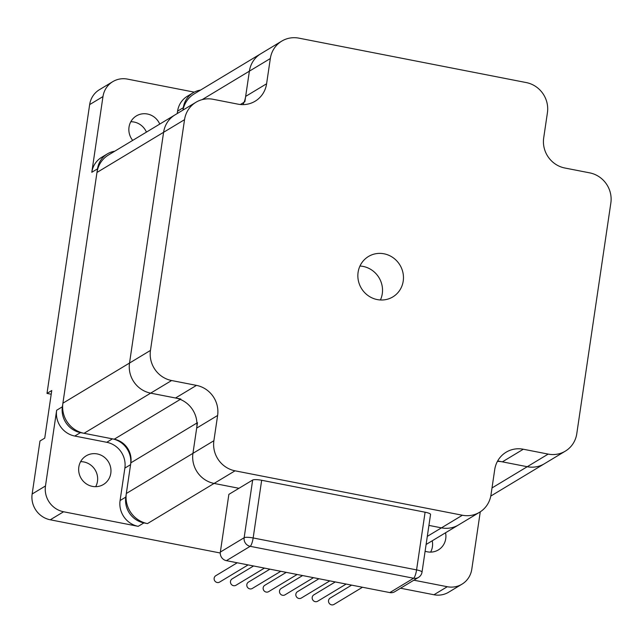 <?xml version="1.0" encoding="UTF-8"?>
<svg xmlns="http://www.w3.org/2000/svg" width="643" height="643" viewBox="0 0 643 643"><rect width="100%" height="100%" fill="white"/><g stroke="black" fill="none" stroke-linecap="round" stroke-linejoin="round"><path stroke-width="0.96" d="M380.415 299.976A23.598 22.521 58.9 0 0 382.28 293.722A23.598 22.521 58.9 0 0 359.959 266.033M403.217 281.104A23.598 22.521 -121.1 0 1 392.841 296.905A23.598 22.521 -121.1 0 1 361.374 288.321A23.598 22.521 -121.1 0 1 368.479 256.485A23.598 22.521 -121.1 0 1 393.122 257.714A23.598 22.521 -121.1 0 1 403.217 281.104M171.609 380.527L196.477 385.382L175.531 398.001L150.663 393.146L171.609 380.527A26.017 24.82 -121.1 0 1 150.462 350.427L129.524 363.046A26.017 24.82 58.9 0 0 150.663 393.146A26.017 24.82 -121.1 0 1 129.524 363.046L62.901 403.201A26.017 24.82 58.9 0 0 84.04 433.302L114.237 439.201A20.439 19.507 -121.1 0 1 130.851 462.847L126.325 493.494A26.017 24.82 58.9 0 0 147.464 523.595L214.087 483.432L238.955 488.294L252.667 480.032A7.435 1.455 8.4 0 1 261.669 480.273L425.095 512.198A7.435 1.455 8.4 0 1 430.545 514.432L422.025 572.117A7.435 1.455 -171.6 0 0 416.576 569.891A7.435 1.68 101.1 0 1 413.602 578.242A7.435 7.089 58.9 0 0 418.505 577.398A7.435 7.435 0 0 0 422.025 572.117M62.901 403.201L96.972 172.453L163.595 132.297L129.524 363.046L163.595 132.297A26.017 24.82 -121.1 0 1 175.041 114.872A26.017 24.82 58.9 0 0 163.595 132.297L184.541 119.678A26.017 24.82 -121.1 0 1 195.978 102.253A26.017 24.82 -121.1 0 1 213.13 99.295L237.998 104.158A26.017 24.82 58.9 0 0 255.158 101.2A26.017 24.82 58.9 0 0 266.596 83.775L245.658 96.394A26.017 24.82 -121.1 0 1 242.95 104.616M245.658 96.394L249.388 71.156A26.017 24.82 -121.1 0 1 260.825 53.739A26.017 24.82 58.9 0 0 249.388 71.156L244.862 101.803M497.682 460.935L527.244 466.714A26.017 24.82 58.9 0 0 544.396 463.756A26.017 24.82 -121.1 0 1 527.244 466.714L502.376 461.851L523.314 449.232A26.017 24.82 58.9 0 0 506.154 452.19A26.017 24.82 58.9 0 0 494.716 469.615L490.987 494.853A26.017 24.82 -121.1 0 1 479.549 512.278A26.017 24.82 -121.1 0 1 462.397 515.236L441.46 527.855A26.017 24.82 58.9 0 0 458.612 524.897A26.017 24.82 -121.1 0 1 441.46 527.855L427.298 536.383M497.425 461.393A26.017 24.82 -121.1 0 1 502.376 461.851M428.921 525.403L441.46 527.855L428.921 525.403M197.473 422.692L192.948 453.339A26.017 24.82 58.9 0 0 214.087 483.432A26.017 24.82 -121.1 0 1 192.948 453.339L196.678 428.101L217.615 415.482A26.017 24.82 58.9 0 0 196.477 385.382M175.531 398.001A26.017 24.82 -121.1 0 1 196.678 428.101M217.615 415.482L213.886 440.72L126.325 493.494M252.667 480.032L244.147 537.725A7.435 7.089 58.9 0 0 250.183 546.317A7.435 1.68 -78.9 0 0 253.157 537.958A7.435 1.455 -171.6 0 0 244.147 537.725L220.348 552.064L228.868 494.371L238.955 488.294L214.087 483.432L235.033 470.813A26.017 24.82 -121.1 0 1 213.886 440.72M235.033 470.813L462.397 515.236M523.314 449.232L548.182 454.095L492.008 487.949M202.103 99.657L270.325 58.537A26.017 24.82 -121.1 0 1 281.763 41.112A26.017 24.82 -121.1 0 1 298.923 38.154L526.287 82.577A26.017 24.82 -121.1 0 1 547.426 112.67L543.697 137.907A26.017 24.82 58.9 0 0 564.843 168.008L589.711 172.863A26.017 24.82 -121.1 0 1 610.85 202.963L576.779 433.712A26.017 24.82 -121.1 0 1 565.334 451.137A26.017 24.82 -121.1 0 1 548.182 454.095M184.541 119.678L150.462 350.427M270.325 58.537L266.596 83.775M220.348 552.064A7.435 7.089 58.9 0 0 226.392 560.664L250.183 546.317L413.602 578.242L389.811 592.589A7.435 7.089 58.9 0 0 394.714 591.745L418.505 577.398M389.811 592.589L226.392 560.664M362.499 587.252L334.014 604.42A3.713 3.545 -121.1 0 1 328.581 601.848A3.713 3.545 -121.1 0 1 330.18 598.054L351.633 585.13M346.159 584.061L317.674 601.229A3.713 3.545 -121.1 0 1 312.241 598.649A3.713 3.545 -121.1 0 1 313.84 594.863L335.284 581.931M329.819 580.87L301.334 598.038A3.713 3.545 -121.1 0 1 295.901 595.458A3.713 3.545 -121.1 0 1 297.492 591.673L318.944 578.74M313.479 577.671L284.994 594.847A3.713 3.545 -121.1 0 1 279.552 592.267A3.713 3.545 -121.1 0 1 281.152 588.482L302.604 575.549M297.138 574.48L268.645 591.648A3.713 3.545 -121.1 0 1 263.212 589.076A3.713 3.545 -121.1 0 1 264.812 585.283L286.264 572.358M280.79 571.289L252.305 588.458A3.713 3.545 -121.1 0 1 246.872 585.886A3.713 3.545 -121.1 0 1 248.471 582.092L269.915 569.168M264.45 568.099L235.965 585.267A3.713 3.545 -121.1 0 1 230.532 582.687A3.713 3.545 -121.1 0 1 232.131 578.901L253.575 565.969M248.11 564.908L219.625 582.076A3.713 3.545 -121.1 0 1 214.191 579.496A3.713 3.545 -121.1 0 1 215.783 575.71L237.235 562.778M124.871 468.096L130.585 464.648A22.296 21.275 58.9 0 0 112.461 438.856L106.754 442.296A22.296 21.275 58.9 0 1 124.871 468.096L120.08 500.543A22.296 21.275 -121.1 0 0 138.197 526.336L63.593 511.764A22.296 21.275 -121.1 0 1 45.476 485.963L56.656 410.25A22.296 21.275 -121.1 0 0 74.781 436.05L106.754 442.296M74.781 436.05L80.488 432.61L112.461 438.856M177.227 113.562L177.581 111.151L183.287 107.711L182.933 110.114M480.265 511.828L471.785 569.248A22.296 21.275 -121.1 0 1 461.979 584.182A22.296 21.275 -121.1 0 1 447.279 586.721L413.875 580.195M183.287 107.711A22.296 21.275 -121.1 0 1 193.093 92.777A22.296 21.275 -121.1 0 1 200.512 90.084M102.976 96.571A22.296 21.275 -121.1 0 1 112.782 81.645L99.456 89.674A22.296 21.275 58.9 0 0 89.65 104.608L102.976 96.571L91.796 172.292L97.503 168.844A22.296 21.275 -121.1 0 1 107.309 153.918A22.296 21.275 -121.1 0 1 114.719 151.226M97.503 168.844L62.363 406.81L56.656 410.25M80.488 432.61A22.296 21.275 -121.1 0 1 62.363 406.81M130.585 464.648L125.787 497.103L120.08 500.543M138.197 526.336L143.911 522.896A22.296 21.275 -121.1 0 1 125.787 497.103M143.911 522.896L147.464 523.595M89.65 104.608L47.003 393.403L51.762 390.534L44.737 438.132L39.979 441.002L32.15 494.001A22.296 21.275 58.9 0 0 50.275 519.793L220.276 553.004M400.549 588.224L433.953 594.751A22.296 21.275 58.9 0 0 448.653 592.211L461.979 584.182M91.796 172.292A22.296 21.275 -121.1 0 1 101.602 157.358L107.309 153.918M112.782 81.645A22.296 21.275 -121.1 0 1 127.483 79.105L194.226 92.142M177.581 111.151A22.296 21.275 -121.1 0 1 187.386 96.217L193.093 92.777M51.215 394.231L47.003 393.403M95.686 486.679A16.726 15.954 58.9 0 0 95.156 469.953A16.726 15.954 58.9 0 0 80.616 461.666M146.427 132.12A16.726 15.954 58.9 0 0 130.81 121.744M430.625 552.112A16.726 15.954 58.9 0 0 432.225 540.795M110.797 473.28A16.726 15.954 58.9 0 0 103.644 456.707A16.726 15.954 58.9 0 0 86.178 455.839A16.726 15.954 58.9 0 0 78.824 467.035A16.726 15.954 58.9 0 0 85.977 483.608A16.726 15.954 58.9 0 0 103.443 484.484A16.726 15.954 58.9 0 0 110.797 473.28M425.111 551.212A16.726 15.954 58.9 0 0 438.381 549.918A16.726 15.954 58.9 0 0 445.736 538.713A16.726 15.954 58.9 0 0 445.551 532.766M159.753 124.091A16.726 15.954 58.9 0 0 136.38 115.909A16.726 15.954 58.9 0 0 129.026 127.113A16.726 15.954 58.9 0 0 132.691 140.399M84.04 433.302L150.663 393.146L180.86 399.046M195.978 102.253L108.41 155.035A26.017 24.82 58.9 0 0 96.972 172.453M281.763 41.112L194.202 93.894A26.017 24.82 58.9 0 0 182.966 110.098M425.095 512.198L416.576 569.891L253.157 537.958L261.669 480.273M50.275 519.793L63.593 511.764M447.279 586.721L433.953 594.751M45.476 485.963L32.15 494.001M196.919 423.022L130.851 462.847M180.257 399.416L114.237 439.201M244.043 102.293L240.378 104.504M426.1 544.484L479.549 512.278M565.334 451.137L490.778 496.066"/></g></svg>
